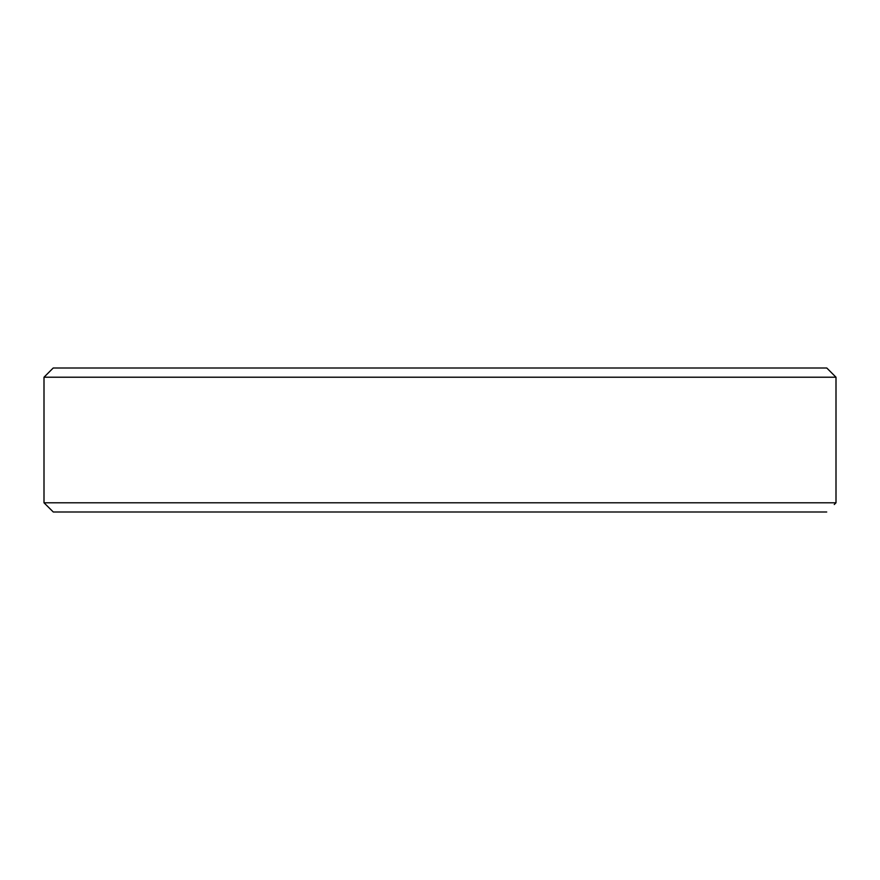 <?xml version="1.0" encoding="UTF-8"?>
<svg xmlns="http://www.w3.org/2000/svg" width="880" height="880" viewBox="0 0 880 880"><rect width="100%" height="100%" fill="white"/><g stroke="black" fill="none" stroke-linecap="round" stroke-linejoin="round"><path stroke-width="1.32" d="M44 377.212L53.218 368.005L826.782 368.005L836 377.212L836 502.788L44 502.788L44 377.212L836 377.212M834.273 504.515L836 502.788M826.716 511.995L53.284 511.995L44 502.788"/></g></svg>
